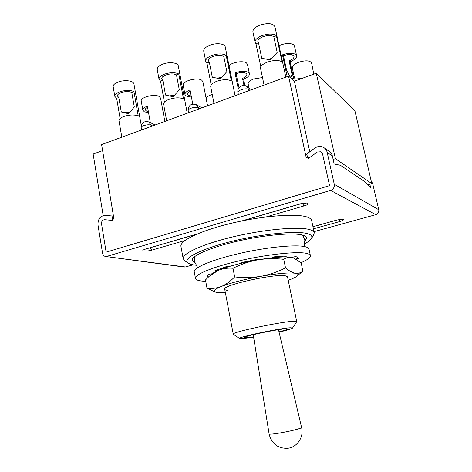 <?xml version="1.0" encoding="UTF-8"?>
<svg xmlns="http://www.w3.org/2000/svg" width="472" height="472" viewBox="0 0 472 472"><rect width="100%" height="100%" fill="white"/><g stroke="black" fill="none" stroke-linecap="round" stroke-linejoin="round"><path stroke-width="0.71" d="M305.024 243.587C308.399 241.723 310.546 240.006 311.455 238.437C312.541 236.496 311.473 234.979 308.245 233.888C298.434 230.401 263.488 233.552 232.029 241.298C200.506 249.004 182.074 258.721 187.95 262.892C189.213 263.872 191.431 264.585 194.606 265.04L195.856 265.199M185.077 260.981L183.189 258.78C181.797 253.493 203.939 243.475 235.894 236.171C267.807 228.837 300.924 226.318 310.606 229.899C312.806 230.666 314.033 231.64 314.287 232.82L313.378 235.575M305.042 240.991L306.611 237.817C306.393 236.773 305.254 235.923 303.207 235.268C294.451 232.336 265.583 234.696 237.982 241.05C210.335 247.369 191.018 255.954 192.187 260.473L194.847 262.81M314.287 232.82L311.65 220.566C311.378 219.279 310.133 218.2 307.915 217.327C298.156 213.267 265.075 215.415 233.286 222.819C201.455 230.183 179.478 240.673 180.953 246.443L183.189 258.78M279.294 433.078C272.881 434.11 269.482 434.393 269.111 433.927L269.211 434.5C271.972 444.123 278.226 448.701 287.979 448.241C297.342 447.12 304.039 436.824 301.596 427.496L300.599 428.151C296.18 429.726 289.076 431.367 279.294 433.078M278.981 331.816C284.693 330.412 287.619 329.462 287.761 328.966L286.274 328.777C278.964 328.825 242.673 336.447 244.354 337.563L246.307 337.728L253.552 336.855M279.058 332.135C287.418 330.17 291.908 328.813 292.522 328.064L290.776 327.774C281.837 327.786 236.478 337.362 239.605 338.542L242.03 338.689L253.606 337.179M233.433 334.359L233.256 334.188C230.554 332.335 284.38 320.966 294.693 321.255L296.634 321.851M300.983 262.721C307.473 259.895 310.611 257.529 310.399 255.612C310.204 254.709 309.095 254.001 307.065 253.488C298.41 251.169 269.494 253.995 241.735 260.255C213.94 266.491 194.411 274.474 195.467 278.368C195.803 279.76 198.057 280.669 202.246 281.094L205.727 281.324M310.399 255.612L309.012 249.116C308.812 248.16 307.691 247.399 305.655 246.832C296.965 244.29 268.067 246.945 240.366 253.24C212.624 259.506 193.172 267.707 194.269 271.837L195.467 278.368M298.328 258.101L298.381 258.272C298.221 257.523 297.266 256.939 295.502 256.532L292.015 257.452C285.731 256.29 274.303 257.098 257.718 259.877C240.903 262.945 227.705 266.473 218.129 270.456L214.949 270.704L226.324 266.615L228.59 266.709M284.286 256.927L287.135 255.942L274.138 256.833L272.35 257.759M288.221 280.285L288.711 280.108C293.336 278.427 296.263 276.964 297.49 275.707C298.581 274.527 297.856 273.713 295.301 273.264C289.065 272.427 277.63 273.435 260.992 276.297C269.648 274.633 277.819 271.825 285.519 267.872L283.76 259.329C275.046 258.296 266.361 258.479 257.718 259.877L258.149 259.146L241.416 262.574L242.407 263.01M212.441 273.719L208.659 274.279L207.591 276.25L207.969 276.916L207.704 275.483M208.701 276.769L207.969 276.916M298.404 258.45L295.838 258.975M224.938 267.884L224.79 267.099M244.36 262.556L244.236 261.925M256.461 260.101L256.337 259.47M277.459 257.269L277.3 256.514M296.735 321.615L287.501 276.81L285.348 275.796C274.739 273.477 221.657 285.336 224.713 289.242C224.855 289.837 225.911 290.221 227.887 290.386M215.132 292.062L206.996 288.168C211.716 288.829 216.441 288.286 221.173 286.539C225.881 284.563 230.377 281.353 234.661 276.916C243.534 277.931 252.313 277.725 260.992 276.297C244.118 279.412 230.843 282.828 221.173 286.539C214.878 289.118 212.837 290.953 215.061 292.032L218.672 292.728L225.38 292.728M292.882 257.683L292.015 257.452C289.029 256.886 286.274 257.511 283.76 259.329M234.661 276.916L232.991 268.267C227.764 267.801 222.813 268.527 218.129 270.456C215.138 271.754 213.114 272.928 212.058 273.961L211.592 274.35M257.718 259.877C249.098 261.5 240.856 264.296 232.991 268.267M206.996 288.168L205.473 279.961L209.267 276.262L218.129 270.456M285.519 267.872C289.035 270.875 292.298 272.668 295.301 273.264C298.127 273.63 300.611 272.934 302.753 271.164L301.272 262.969L293.637 257.942L292.015 257.452M369.83 184.198L370.732 188.104L364.762 181.62L340.412 165.288L334.164 164.026L332.371 155.99L327.173 152.421C326.665 150.285 325.521 148.65 323.745 147.53C320.753 145.901 317.744 146.113 314.718 148.155L306.322 154.35L308.788 158.232L317.208 152.049L321.025 151.754L322.541 153.884L329.574 185.661L106.135 252.137L329.574 185.661L322.541 153.884L321.025 151.754L317.219 152.037L308.658 158.273L306.175 157.4L288.545 76.134L294.38 81.178L309.785 151.795M316.258 73.254L335.421 158.716L371.8 183.626L354.897 110.772L316.258 73.254L294.38 81.178M102.613 150.627L93.143 154.055L103.185 215.586M288.545 76.134L101.61 144.591L113.846 218.406L112.377 220.353L104.595 219.698C102.489 219.928 101.462 221.285 101.527 223.781L106.135 252.137L101.527 223.781C101.462 221.279 102.495 219.917 104.607 219.704L112.277 220.383L112.826 216.046L105.156 215.391C100.229 215.91 97.834 219.079 97.975 224.908L102.548 253.204C102.955 255.145 104.005 256.243 105.681 256.497L185.354 266.963L193.195 264.81M335.421 158.716L333.138 159.43M371.8 183.626L367.706 184.817M246.52 219.663L247.245 219.527M314.033 231.64L375.759 214.695L330.624 190.417L106.82 256.373M327.173 152.421L334.264 184.269L378.756 209.739L372.715 183.72L371.128 180.741M378.756 209.739C379.063 212.158 378.066 213.81 375.759 214.695M185.354 266.963L184.086 267.022M330.624 190.417C333.409 189.29 334.618 187.237 334.264 184.269M332.371 155.99C331.869 153.896 330.742 152.297 328.996 151.193L324.471 148.031M113.481 216.194L112.826 216.046M129.794 112.212L124 112.619M121.286 111.97L128.502 113.705L134.308 106.991L131.747 92.412C128.714 91.202 125.074 91.308 120.832 92.73C118.454 93.721 117.321 94.819 117.434 96.022L118.791 97.48L121.286 111.97M120.112 118.49L116.649 98.318L114.82 96.359C114.672 94.76 116.183 93.303 119.345 91.981C125.027 90.075 129.883 89.934 133.924 91.556L138.225 115.953C134.195 114.507 129.316 114.714 123.587 116.572C120.395 117.847 118.861 119.227 118.991 120.708L121.811 137.193M114.82 96.359L113.168 86.706C113.014 85.06 114.513 83.573 117.658 82.234C123.894 79.573 133.676 80.582 133.906 83.815L141.264 125.481M133.924 91.556L131.747 92.412M118.791 97.48L116.649 98.318M174.451 95.32L169.271 95.893M165.536 95.061L173.189 96.76L179.289 89.81L176.481 74.889C173.631 73.543 169.979 73.62 165.536 75.113C162.84 76.246 161.554 77.502 161.684 78.877L162.805 80.246L165.536 95.061M164.398 102.105L160.545 81.131L159.035 79.29C158.863 77.461 160.568 75.791 164.156 74.281C170.115 72.281 174.988 72.181 178.782 73.986L183.496 98.949C179.714 97.332 174.817 97.497 168.811 99.45C165.188 100.908 163.454 102.483 163.595 104.176L166.64 120.773M159.035 79.29L157.223 69.425C157.046 67.543 158.739 65.838 162.309 64.304C168.663 61.608 177.985 62.581 178.292 65.885L187.237 113.233M178.782 73.986L176.481 74.889M162.805 80.246L160.545 81.131M221.669 77.443L217.026 78.163M212.294 77.201L220.412 78.848L226.843 71.644L223.763 56.369C221.12 54.87 217.468 54.911 212.801 56.487C209.733 57.785 208.276 59.224 208.417 60.794L209.302 62.033L212.294 77.201M211.22 84.889L206.913 62.971L205.715 61.301C205.521 59.212 207.468 57.301 211.544 55.566C217.798 53.454 222.684 53.407 226.2 55.413L231.363 80.972C227.864 79.16 222.961 79.278 216.654 81.337C212.53 83.013 210.553 84.818 210.713 86.754L213.987 103.439M205.715 61.301L203.739 51.212C203.532 49.064 205.462 47.111 209.521 45.353C215.987 42.622 224.837 43.542 225.221 46.893L235.091 95.71M226.2 55.413L223.763 56.369M209.302 62.033L206.913 62.971M271.671 58.498L267.471 59.348M261.777 58.298L270.415 59.891L277.194 52.41L273.825 36.763C271.418 35.099 267.76 35.099 262.851 36.763C259.352 38.256 257.688 39.902 257.848 41.695L258.503 42.763L261.777 58.298M260.815 66.77L255.971 43.754L255.081 42.315C254.868 39.931 257.087 37.742 261.742 35.742C268.314 33.518 273.205 33.518 276.403 35.754L282.055 61.932C278.887 59.903 273.978 59.974 267.347 62.145C262.638 64.074 260.379 66.145 260.556 68.357L264.072 85.096M255.081 42.315L252.915 31.996C252.685 29.547 254.886 27.311 259.523 25.282C267.712 22.697 272.845 23.187 274.934 26.733L285.825 77.131M276.403 35.754L273.825 36.763M258.503 42.763L255.971 43.754M206.146 98.518C206.6 97.155 208.252 95.922 211.096 94.819L212.223 94.435M248.992 88.022L248.148 83.916C248.012 82.163 249.871 80.511 253.73 78.966L262.491 77.555M313.78 74.151L311.591 62.988C309.939 60.392 305.596 60.156 298.564 62.292C294.239 64.039 292.144 65.897 292.286 67.856L294.516 78.063M313.55 73.125L313.632 72.122M148.355 111.599L146.403 111.05L145.287 109.852C145.175 108.967 145.942 108.1 147.577 107.25M150.338 122.667L147.37 106.111C144.231 107.374 142.727 108.737 142.857 110.212L144.361 111.817L148.55 112.702M142.857 110.212L141.24 101.126C140.025 97.338 154.533 93.586 159.182 96.5L160.568 98.087L164.834 121.434M243.983 85.461L242.531 78.37C245.54 77.16 246.998 75.833 246.891 74.393L246.237 73.437C243.894 72.139 240.519 72.21 236.118 73.65L238.997 87.804M238.313 89.019L235.026 72.847C240.921 70.918 245.428 70.824 248.543 72.57L249.405 73.827L247.44 64.357L246.579 63.059C243.735 60.457 232.897 61.979 228.991 65.543M244.903 85.603L243.576 79.137C247.593 77.532 249.535 75.762 249.405 73.827M243.576 79.137L242.531 78.37M236.118 73.65L235.026 72.847M286.646 70.475L290.398 77.207L292.251 75.402L289.094 60.923C292.493 59.549 294.139 58.044 294.032 56.41L293.56 55.613C291.43 54.174 288.062 54.209 283.448 55.72L286.646 70.475M292.251 75.402L289.796 76.122M300.841 78.842C298.741 77.803 295.578 77.709 291.348 78.553M287.2 76.629L282.48 54.835C288.663 52.805 293.165 52.764 295.997 54.699L296.611 55.749L294.475 46.055L293.855 44.97C290.534 42.804 285.584 43.011 279.011 45.601M293.59 78.163L290.014 61.773C294.552 59.938 296.752 57.932 296.611 55.749M290.014 61.773L289.094 60.923M283.448 55.72L282.48 54.835M191.207 95.987L188.357 95.244L187.443 94.129C187.319 93.078 188.257 92.058 190.269 91.061M192.747 104.029L190.051 89.916C186.523 91.344 184.829 92.89 184.971 94.559L186.21 96.052L191.42 97.09M184.971 94.559L183.213 85.279C181.862 81.166 197.379 76.901 201.745 80.21L202.871 81.674L207.562 105.793M152.598 125.918L151.193 125.269L151.388 126.36M141.187 127.782C141.34 122.862 143.836 120.891 148.662 121.882L151.193 125.269C148.556 123.859 140.562 125.871 141.187 127.782L141.57 129.953M199.845 108.619L198.565 107.887L198.777 109.008M188.192 110.66C188.399 105.268 191.089 103.256 196.246 104.619L198.565 107.887C196.104 106.253 187.484 108.56 188.192 110.66L188.582 112.743M249.9 90.288L248.762 89.474L248.998 90.618M237.965 92.541C236.743 87.656 242.761 83.45 246.762 86.417L248.762 89.474C246.52 87.568 237.174 90.24 237.965 92.541L238.366 94.512M149.972 247.871L151.901 250.107C148.692 250.951 145.972 251.269 143.742 251.051C142.096 250.656 142.703 249.989 145.571 249.063L197.196 233.976M185.024 240.484L151.901 250.107M241.593 221.008L299.596 204.057C307.331 201.733 311.803 203.757 303.998 205.934L266.037 216.955M312.971 226.696L337.079 220.005C344.997 218.589 346.088 219.049 340.347 221.397L313.426 228.832M371.653 182.994L372.715 183.72M302.487 203.467L303.998 205.934M305.467 203.013L306.104 203.237C305.213 203.007 303.118 203.29 299.826 204.093L299.596 204.057M337.079 220.005L312.983 226.749M146.007 249.027L145.571 249.063M340.347 221.397L339.238 219.551M187.95 262.892L184.334 260.485M253.21 334.695L269.111 433.927M239.605 338.542L233.298 334.27M224.713 289.242L233.256 334.188M292.522 328.064L296.723 321.709M278.48 329.692L301.596 427.496M311.455 238.437L313.88 234.832M297.49 275.707L302.753 271.164M215.061 292.032L213.403 291.478M155.223 124.956L148.963 122.024M251.381 89.745L247.068 86.636M201.898 107.864L196.558 104.802M105.681 256.497L184.363 267.058M299.826 204.093L242.702 220.778M196.488 234.283L144.863 249.287M337.226 220.029L342.088 219.096M304.275 246.514L304.859 239.829L302.658 235.109M194.806 256.461L194.576 261.665L197.668 267.624"/></g></svg>
